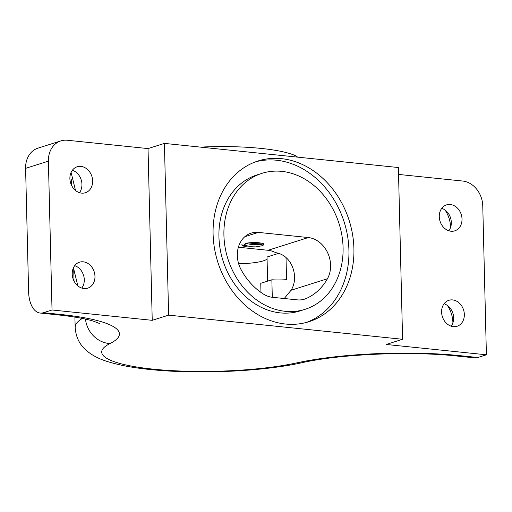<?xml version="1.0" encoding="UTF-8"?>
<svg xmlns="http://www.w3.org/2000/svg" width="512" height="512" viewBox="0 0 512 512"><rect width="100%" height="100%" fill="white"/><g stroke="black" fill="none" stroke-linecap="round" stroke-linejoin="round"><path stroke-width="0.77" d="M453.299 326.637A13.619 11.13 72.4 0 0 457.082 326.259A13.619 11.13 72.4 0 0 464.122 312.173A13.619 11.13 72.4 0 0 452.646 299.923A13.619 11.13 72.4 0 0 448.864 300.301A13.619 11.13 72.4 0 0 441.818 314.387A13.619 11.13 72.4 0 0 453.299 326.637M451.181 326.189A13.619 11.13 72.4 0 0 444.077 303.757M450.963 231.226A13.619 11.13 72.4 0 0 454.746 230.848A13.619 11.13 72.4 0 0 461.792 216.755A13.619 11.13 72.4 0 0 450.31 204.506A13.619 11.13 72.4 0 0 446.528 204.883A13.619 11.13 72.4 0 0 439.488 218.976A13.619 11.13 72.4 0 0 450.963 231.226M448.845 230.771A13.619 11.13 72.4 0 0 441.747 208.339M81.594 193.126A13.619 11.13 72.4 0 0 85.376 192.749A13.619 11.13 72.4 0 0 92.416 178.656A13.619 11.13 72.4 0 0 80.941 166.406A13.619 11.13 72.4 0 0 77.158 166.784A13.619 11.13 72.4 0 0 70.112 180.877A13.619 11.13 72.4 0 0 81.594 193.126M79.469 192.672A13.619 11.13 72.4 0 0 72.371 170.24M83.923 288.538A13.619 11.13 72.4 0 0 87.706 288.16A13.619 11.13 72.4 0 0 94.752 274.074A13.619 11.13 72.4 0 0 83.27 261.824A13.619 11.13 72.4 0 0 79.488 262.195A13.619 11.13 72.4 0 0 72.442 276.288A13.619 11.13 72.4 0 0 83.923 288.538M81.805 288.09A13.619 11.13 72.4 0 0 74.707 265.651M261.984 173.338L256.998 174.912A71.328 58.298 72.4 0 0 220.09 248.723A71.328 58.298 72.4 0 0 280.224 312.883A71.328 58.298 72.4 0 0 300.032 310.918L305.024 309.338A71.328 58.298 72.4 0 0 341.926 235.533A71.328 58.298 72.4 0 0 281.792 171.366A71.328 58.298 72.4 0 0 261.984 173.338A71.328 58.298 72.4 0 0 225.075 247.142A71.328 58.298 72.4 0 0 285.21 311.309A71.328 58.298 72.4 0 0 305.024 309.338M285.523 324.032A84.294 68.896 72.4 0 0 308.934 321.702A84.294 68.896 72.4 0 0 352.55 234.477A84.294 68.896 72.4 0 0 281.478 158.643A84.294 68.896 72.4 0 0 258.074 160.973A84.294 68.896 72.4 0 0 214.458 248.198A84.294 68.896 72.4 0 0 285.523 324.032M306.419 322.432A84.294 68.896 72.4 0 0 347.283 234.483A84.294 68.896 72.4 0 0 276.493 160.224A84.294 68.896 72.4 0 0 255.597 161.818M77.843 285.888L73.427 267.821M75.514 190.47L71.091 172.41M450.592 227.43A27.232 22.259 72.4 0 0 445.101 210.074M452.922 322.842A27.232 22.259 72.4 0 0 447.43 305.485M201.734 147.245A6.483 1.248 -1.4 0 1 205.338 146.893A90.778 17.478 -1.4 0 1 296.762 156.326A6.483 1.248 -1.4 0 1 297.139 156.73L297.146 157.088M241.658 244.845L252.493 246.803L255.987 246.88A12.966 2.496 -1.4 0 1 246.125 246.758L242.035 245.645M308.314 237.555A25.939 21.197 -107.6 0 1 327.68 252.832A25.939 21.197 -107.6 0 1 327.43 278.746L291.021 290.272C299.322 277.843 292.576 255.155 275.635 252.653A25.939 21.197 72.4 0 0 268.064 250.291L308.314 237.555L258.381 232.403L244.87 236.678M291.021 290.272L284.243 298.522M260.979 292.435L260.755 283.302L271.859 279.789L272.288 297.286M271.859 279.789A25.939 4.992 178.6 0 0 286.554 279.686L286.01 257.536M238.381 247.226L268.064 250.291M267.072 258.995A25.939 4.992 -1.4 0 1 238.611 263.661M278.49 253.389L267.027 257.018L267.616 281.133M302.688 299.622L306.278 298.483A61.6 50.349 72.4 0 0 327.43 278.746M306.278 298.483A25.939 21.197 -107.6 0 1 304.512 299.149A25.939 21.197 -107.6 0 1 297.312 299.866L272.493 297.306A25.939 21.197 -107.6 0 1 263.411 294.061A61.6 50.349 72.4 0 1 241.184 269.85A25.939 21.197 -107.6 0 1 251.174 233.12A25.939 21.197 -107.6 0 1 258.381 232.403M52.032 309.99L43.488 312.698L61.005 314.509A129.683 24.966 -1.4 0 1 109.997 343.565A114.118 21.971 178.6 0 0 153.101 369.139A114.118 21.971 178.6 0 0 296.909 362.848A129.683 24.966 -1.4 0 1 460.326 355.693L477.85 357.504L486.4 354.797L386.202 344.461L402.586 339.277L168.614 315.142L152.23 320.326L52.032 309.99L48.397 161.146L25.6 168.358A23.341 19.078 -107.6 0 1 38.054 148.115L60.851 140.902A23.341 19.078 72.4 0 0 48.397 161.146M486.4 354.797L482.765 205.952A23.341 19.078 72.4 0 0 462.707 181.043L398.56 174.426M73.011 176.96A140.058 26.963 178.6 0 0 71.578 180.979L71.693 185.651M402.586 339.277L398.387 167.533L164.416 143.398L148.032 148.582L67.334 140.256A23.341 19.078 72.4 0 0 60.851 140.902M152.23 320.326L148.032 148.582M61.005 314.509A25.939 14.086 -84.1 0 1 57.728 314.861L40.205 313.056A25.939 14.086 -84.1 0 1 28.614 291.763L25.6 168.358M40.205 313.056A25.939 14.086 -84.1 0 0 43.488 312.698M477.85 357.504A25.939 14.086 95.9 0 1 474.566 357.856L457.043 356.051A25.939 14.086 -84.1 0 0 460.326 355.693M168.614 315.142L164.416 143.398M255.987 246.88L262.995 245.581L263.693 243.821L261.606 243.194C257.658 242.381 252.992 242.323 247.59 243.008L242.298 245.792L246.125 246.758M248.314 242.906L252.582 243.392L261.542 243.174M245.152 243.386L252.614 244.666L261.715 244.422L263.328 243.654M296.781 157.05L296.762 156.326M205.338 146.893L205.357 147.622M457.043 356.051C410.534 350.912 339.68 354.093 301.818 362.746C263.597 371.258 202.01 374.234 155.891 370.074C143.693 369.011 132.762 367.507 123.091 365.555C105.683 361.747 97.171 358.566 88.627 352.32L84.16 348.339C78.739 342.931 75.738 335.91 75.155 327.283A140.058 26.963 -1.4 0 1 82.362 318.438M301.818 362.746A25.939 18.01 -102.3 0 1 296.909 362.848M85.478 319.098A25.939 23.558 63.4 0 0 109.997 343.565M75.155 327.283L74.906 317.094M74.022 281.069L73.715 268.41M57.728 314.861C73.286 316.538 85.082 318.605 93.12 321.056L99.686 323.565"/></g></svg>
